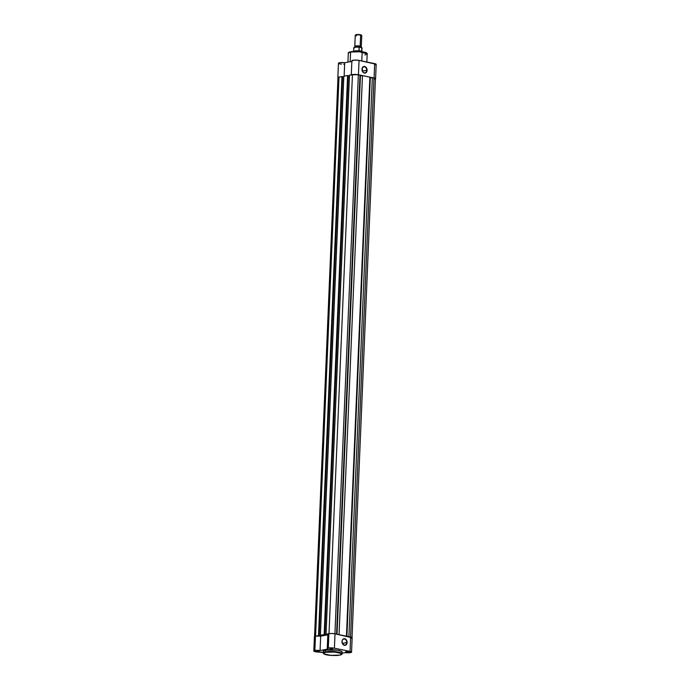<?xml version="1.0" encoding="UTF-8"?>
<svg xmlns="http://www.w3.org/2000/svg" width="690" height="690" viewBox="0 0 690 690"><rect width="100%" height="100%" fill="white"/><g stroke="black" fill="none" stroke-linecap="round" stroke-linejoin="round"><path stroke-width="1.03" d="M332.623 648.66L329.958 648.669L332.623 648.66M319.194 651.153L316.529 651.162L319.194 651.153M348.252 651.895L345.923 651.705L348.252 651.895M345.975 651.696L348.804 651.955L346.699 652.231L345.587 651.903L346.475 651.636L348.829 652.05L345.975 651.696M342.016 641.571A3.105 2.329 79.5 0 0 344.241 645.098A3.105 2.329 79.5 0 0 346.716 642.545L347.105 642.554A3.381 2.527 -100.5 0 1 344.405 645.331A3.381 2.527 -100.5 0 1 341.981 641.493L342.016 641.571A3.105 2.329 -100.5 0 1 343.801 639A3.105 2.329 -100.5 0 1 346.716 642.545A3.105 2.329 -100.5 0 1 344.931 645.107A3.105 2.329 -100.5 0 1 342.016 641.571L342.49 639.742L343.689 638.759L345.181 638.88L346.742 640.622L346.854 643.779L344.905 645.374L342.637 643.986L341.981 641.493A3.381 2.527 -100.5 0 1 344.681 638.716A3.381 2.527 -100.5 0 1 347.105 642.554L342.344 643.356L346.716 642.545A3.105 2.329 79.5 0 0 344.491 639.009A3.105 2.329 79.5 0 0 342.016 641.571M324.265 652.059L323.386 651.515L323.472 650.808L325.525 650.092L325.456 651.852L323.17 652.938A9.444 1.829 2.4 0 1 325.456 651.852L325.525 650.092A9.444 1.829 -177.6 0 0 323.248 651.179L323.17 652.938C323.938 655.621 334.624 655.845 339.549 655.129L339.463 655.129C337.056 655.724 332.804 655.612 326.689 654.801C322.868 653.559 322.541 652.714 325.723 652.283L325.456 651.852A9.444 1.829 2.4 0 1 335.927 651.748A9.444 1.829 2.4 0 1 342.042 653.723L334.357 651.602L325.456 651.852L325.723 652.283L323.601 653.128L323.869 653.827L330.622 655.336L339.463 655.129L341.585 654.275L341.032 653.404L334.564 652.067L325.723 652.283C328.13 651.679 332.382 651.791 338.497 652.611C342.318 653.853 342.645 654.689 339.463 655.129L339.549 655.129C341.576 654.603 342.404 654.137 342.042 653.723L342.119 651.972A9.444 1.829 -177.6 0 0 335.995 649.997A9.444 1.829 -177.6 0 0 325.525 650.092L337.315 650.17L341.481 651.265L341.895 652.343M334.409 648.186L335.012 633.825A4.338 0.845 -177.6 0 0 328.897 633.67L328.293 648.031A4.338 0.845 2.4 0 1 334.409 648.186L328.293 648.031L327.25 648.497L328.026 649.048L320.065 650.523L320.669 636.163A4.338 0.845 -177.6 0 0 315.468 636.163L314.864 650.523A4.338 0.845 2.4 0 1 320.065 650.523L315.96 650.385L313.812 651.041L316.167 651.869L323.187 652.524L320.634 651.99A4.338 0.845 2.4 0 1 316.132 651.869A4.338 0.845 2.4 0 1 313.812 651.024A4.338 0.845 2.4 0 1 314.864 650.523L315.468 636.163L315.977 636.085L320.669 636.163L327.819 634.835L320.669 636.163L320.065 650.523L328.026 649.048A4.338 0.845 2.4 0 1 327.25 648.531A4.338 0.845 2.4 0 1 328.293 648.031L328.897 633.67L331.856 633.498L335.012 633.825L334.409 648.186L350.037 651.42L334.409 648.186M345.293 652.628L349.08 652.783L351.546 652.162L350.037 651.42L350.641 637.06L335.012 633.825L352.15 637.793A4.338 0.845 -177.6 0 0 350.641 637.06L350.037 651.42A4.338 0.845 2.4 0 1 351.546 652.128A4.338 0.845 2.4 0 1 345.293 652.628L342.068 653.223L345.293 652.628M328.017 634.412L328.897 633.67A4.338 0.845 -177.6 0 0 327.845 634.17L327.25 648.531M351.434 638.198L350.943 638.293M315.063 637.137L314.476 636.525L315.468 636.163A4.338 0.845 -177.6 0 0 314.416 636.654L313.812 651.024M374.429 79.177L375.438 78.626L373.98 78.005L350.555 637.043L373.98 78.005L372.341 77.668L348.907 636.706L372.341 77.668L370.306 77.806L346.898 636.284L370.306 77.806L369.849 77.703L373.98 78.005A4.209 0.811 -177.6 0 1 375.446 78.695L352.012 637.758M346.44 636.189L369.875 77.159L362.466 75.624L339.04 634.662L362.466 75.624L360.439 75.762L337.031 634.239L360.439 75.762L359.982 75.659L362.466 75.624L369.875 77.159L346.44 636.189M336.573 634.144L359.999 75.115L358.36 74.77L334.926 633.808L358.36 74.77A4.209 0.811 -177.6 0 0 352.435 74.624L329.001 633.653L352.435 74.624L349.476 75.167L326.051 634.239L328.293 633.817L326.051 634.239L326.879 634.326L326.051 634.239L349.476 75.167L354.488 74.451L359.999 75.115L336.573 634.144M326.879 634.326L327.836 634.524L326.879 634.326M327.828 634.679L325.939 635.033L349.451 75.952L348.217 75.728L349.364 75.96L325.939 635.033L324.576 634.748L327.828 634.679M324.576 634.748L348.226 75.641L347.605 75.512L324.171 634.584L324.792 634.714L348.226 75.641L347.605 75.512L343.827 76.219L320.393 635.283L324.171 634.584L347.605 75.512L343.827 76.219L320.393 635.283L324.576 634.748M321.221 635.378L322.575 635.654L320.281 636.085L322.575 635.654L321.221 635.378M343.793 76.995L320.281 636.085L343.715 77.013L342.568 76.771L343.793 76.995M338.876 78.142L338.195 77.358L341.955 76.564L318.521 635.637L316.27 636.051L318.521 635.637L320.281 636.085L318.927 635.801L342.568 76.694L341.955 76.564L318.521 635.637L319.134 635.757L342.568 76.694L341.955 76.564L338.997 77.108L315.572 636.137L338.997 77.108A4.209 0.811 -177.6 0 0 337.988 77.59L314.554 636.663M366.718 70.311A3.105 2.329 79.5 0 0 364.493 66.783A3.105 2.329 79.5 0 0 362.017 69.336L361.983 69.267A3.381 2.527 -100.5 0 1 364.682 66.481A3.381 2.527 -100.5 0 1 367.106 70.328L362.345 71.122L366.718 70.311A3.105 2.329 -100.5 0 1 364.932 72.881A3.105 2.329 -100.5 0 1 362.017 69.336A3.105 2.329 -100.5 0 1 363.803 66.775A3.105 2.329 -100.5 0 1 366.718 70.311L366.856 71.553L365.398 73.054L363.906 72.933L362.638 71.76L362.233 68.034L364.182 66.447L366.45 67.827L367.106 70.328A3.381 2.527 -100.5 0 1 364.406 73.106A3.381 2.527 -100.5 0 1 361.983 69.267L362.017 69.336A3.105 2.329 79.5 0 0 364.242 72.873A3.105 2.329 79.5 0 0 366.718 70.311M366.787 53.354L358.973 51.448L350.589 52.035L359.499 51.785L367.184 53.906A9.444 1.829 -177.6 0 0 361.06 51.931A9.444 1.829 -177.6 0 0 350.589 52.035L350.184 61.712L350.589 52.035A9.444 1.829 -177.6 0 0 348.312 53.121L350.899 51.724L348.761 52.595M375.584 78.695L376.188 64.334A4.338 0.845 -177.6 0 0 374.67 63.627L374.075 77.996A4.338 0.845 2.4 0 1 375.584 78.695A4.338 0.845 2.4 0 1 375.438 78.902M375.369 78.945L374.661 78.134L357.808 74.641L351.469 74.865M339.756 76.978L338.065 77.34L338.1 77.884M352.012 60.953L353.936 60.108L358.412 60.28L376.171 64.265M375.627 64.722L375.136 64.834M344.258 64.256L343.706 64.265M341.455 64.153L340.929 64.092M340.429 64.023L339.566 63.842M339.213 63.739L338.462 63.187L339.506 62.721L344.707 62.73L351.857 61.401L344.707 62.73A4.338 0.845 -177.6 0 0 338.454 63.23L337.85 77.59A4.338 0.845 2.4 0 1 339.704 76.978M351.728 74.753A4.338 0.845 2.4 0 1 358.446 74.753L374.075 77.996L374.67 63.627L359.05 60.392L358.446 74.753L359.05 60.392A4.338 0.845 -177.6 0 0 354.427 60.082A4.338 0.845 -177.6 0 0 351.883 60.737L351.279 75.098M349.476 52.095L350.348 51.836M350.899 51.724L357.084 51.362L364.311 52.19M364.889 52.345L366.485 53.026M344.146 76.159L344.707 62.73L344.146 76.159M347.933 62.135L348.312 53.121C347.941 52.716 348.769 52.25 350.813 51.716C356.566 50.732 368.089 51.888 367.184 53.906L364.906 54.993M355.212 46.687L355.057 46.618A3.26 0.63 2.4 0 1 356.135 45.902A3.26 0.63 2.4 0 1 360.163 46.101A0.733 0.466 -78.3 0 0 359.835 46.817A2.795 0.543 2.4 0 1 360.784 47.343A2.795 0.543 -177.6 0 0 359.835 46.817A0.733 0.466 101.7 0 1 360.163 46.101A3.26 0.63 2.4 0 1 361.284 46.67M359.921 47.256A0.733 0.466 101.7 0 1 359.835 46.817A2.795 0.543 -177.6 0 0 357.023 46.61A2.795 0.543 -177.6 0 0 355.247 46.972A2.795 0.543 2.4 0 1 357.023 46.61A2.795 0.543 2.4 0 1 359.835 46.817A0.733 0.466 -78.3 0 0 359.904 47.222M361.293 46.627L361.758 35.621A3.26 0.63 -177.6 0 0 360.629 35.095L360.163 46.101A3.26 0.63 2.4 0 1 361.293 46.627A3.26 0.63 2.4 0 1 360.991 46.877L360.974 47.696M356.385 35.88A3.26 0.63 2.4 0 1 355.315 35.233A3.26 0.63 2.4 0 1 360.629 35.095A3.26 0.63 2.4 0 1 361.698 35.501L361.284 35.061A2.812 0.543 -177.6 0 0 360.353 34.716L355.721 34.983M361.94 47.826L361.646 51.362L360.637 51.552A4.338 0.845 2.4 0 1 360.896 51.612A4.338 0.845 -177.6 0 0 360.637 51.552L358.998 50.81L359.085 47.239L361.508 47.584L359.412 47.144M358.817 47.093L356.402 47.041M355.359 47.118L354.557 47.274M362.026 51.793L361.81 47.748M362.181 48.162A4.209 0.811 -177.6 0 0 361.819 47.808L361.681 51.215L358.947 50.646L361.569 51.396A4.209 0.811 2.4 0 1 362.026 51.759A4.209 0.811 -177.6 0 0 361.569 51.396L359.154 50.896A4.209 0.811 -177.6 0 0 353.634 51.396A4.209 0.811 2.4 0 1 359.154 50.896L359.085 47.239A4.209 0.811 -177.6 0 0 353.78 47.808C354.246 47.101 356.1 46.877 359.343 47.136M354.772 51.353A4.338 0.845 2.4 0 1 360.637 51.552A4.338 0.845 -177.6 0 0 354.772 51.353M361.319 35.233L360.353 34.716A2.812 0.543 -177.6 0 0 355.773 34.836L355.315 35.233M360.629 35.095A3.26 0.63 -177.6 0 0 357.161 34.862A3.26 0.63 -177.6 0 0 355.247 35.354L354.789 46.359A3.26 0.63 2.4 0 1 356.696 45.868A3.26 0.63 2.4 0 1 360.163 46.101L360.629 35.095M354.143 48.162A4.209 0.811 2.4 0 1 353.789 47.765A4.209 0.811 2.4 0 1 359.085 47.239L359.318 47.136M359.274 47.136A4.045 0.785 -177.6 0 0 353.97 47.575M351.546 652.128L352.15 637.767M367.184 53.906L366.847 62.005M355.057 46.618L355.022 47.446M362.112 53.026L361.784 60.962M362.026 51.741L362.138 52.216M353.478 51.854L353.634 51.396M353.625 51.44L353.78 47.808"/></g></svg>
